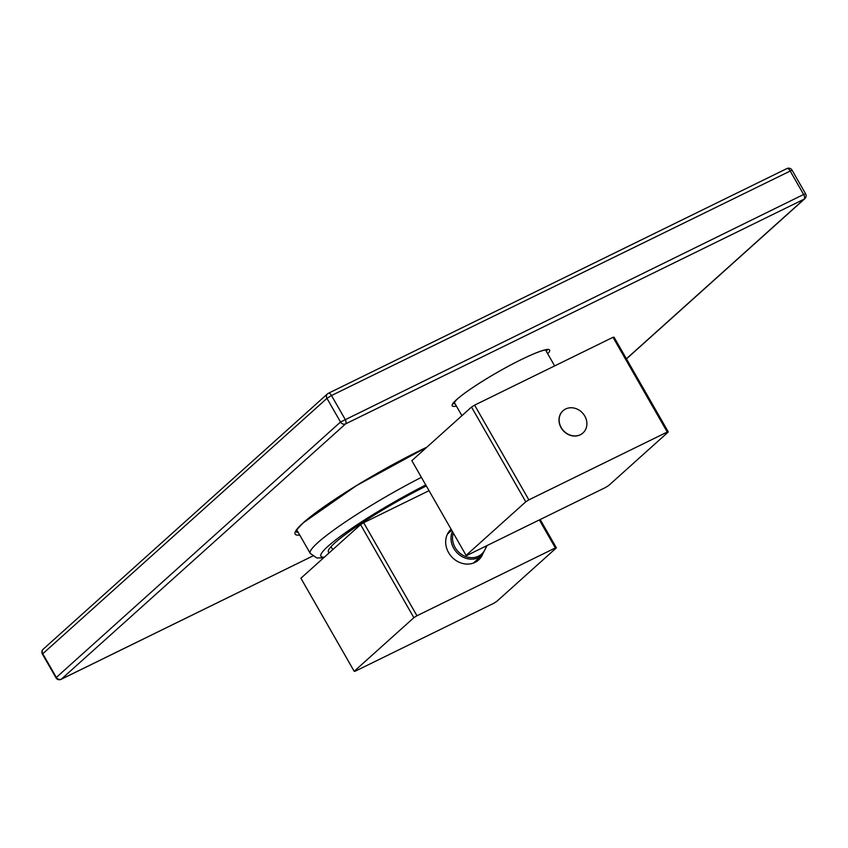 <?xml version="1.0" encoding="UTF-8"?>
<svg xmlns="http://www.w3.org/2000/svg" width="848" height="848" viewBox="0 0 848 848"><rect width="100%" height="100%" fill="white"/><g stroke="black" fill="none" stroke-linecap="round" stroke-linejoin="round"><path stroke-width="1.27" d="M477.445 560.91L479.83 557.284M451.253 529.481L450.023 530.318M429.024 490.674L363.675 522.707A121.72 14.331 150.2 0 0 360.58 524.636L300.902 578.241L354.188 671.287A121.72 14.331 150.2 0 0 355.227 671.192L493.621 603.373A121.72 14.331 150.2 0 0 496.716 601.433L556.394 547.84A121.72 14.331 150.2 0 0 555.355 547.925L416.962 615.754A121.72 14.331 150.2 0 0 413.866 617.683L354.188 671.287M540.176 519.517L556.394 547.84M539.328 519.93L555.355 547.925M360.58 524.636L413.866 617.683M363.675 522.707L416.962 615.754M482.279 555.08A20.617 17.956 -131.9 0 1 478.622 559.956A20.617 17.956 -131.9 0 1 448.581 552.589A20.617 17.956 -131.9 0 1 451.072 529.279A20.617 17.956 -131.9 0 1 451.115 529.247M450.161 531.675A19.833 17.267 48.1 0 0 447.914 533.201M476.141 560.602A19.833 17.267 -131.9 0 1 474.392 562.669M329.427 552.62A81.472 9.593 -29.8 0 1 328.399 551.931A81.472 9.593 -29.8 0 1 334.812 542.953A81.472 9.593 -29.8 0 1 426.321 485.957M668.309 431.95L614.047 337.218A121.72 14.331 150.2 0 0 613.009 337.303L474.615 405.132A121.72 14.331 150.2 0 0 471.52 407.061L411.842 460.665L466.103 555.398A121.72 14.331 150.2 0 0 467.142 555.313L605.536 487.483A121.72 14.331 150.2 0 0 608.631 485.554L668.309 431.95A121.72 14.331 150.2 0 0 667.259 432.045L528.866 499.864A121.72 14.331 150.2 0 0 525.781 501.804L466.103 555.398M471.52 407.061L525.781 501.804M474.615 405.132L528.866 499.864M613.009 337.303L667.259 432.045M582.915 433.01A14.925 12.996 -131.9 0 1 582.852 433.074A14.925 12.996 -131.9 0 1 580.244 434.823A14.925 12.996 -131.9 0 1 562.076 429.247A14.925 12.996 -131.9 0 1 562.902 410.867A14.925 12.996 -131.9 0 1 562.977 410.803M563.051 410.739A14.925 12.996 48.1 0 1 565.658 408.98A14.925 12.996 -131.9 0 1 583.816 414.566A14.925 12.996 -131.9 0 1 582.989 432.936A14.925 12.996 -131.9 0 1 580.382 434.695A14.925 12.996 48.1 0 1 562.224 429.12A14.925 12.996 48.1 0 1 563.051 410.739L562.902 410.867M328.123 393.44A3.922 1.876 63.9 0 1 328.335 393.302A3.922 1.876 63.9 0 1 331.494 395.539L792.032 170.141A3.922 3.922 0 0 0 786.902 168.561A3.922 1.876 63.9 0 1 790.06 170.798L803.628 194.478L340.525 422.028L326.968 398.348L331.494 395.539L345.062 419.219A3.922 1.876 -116.1 0 1 345.56 423.894A3.922 3.424 -131.9 0 1 340.525 422.028L55.968 677.764L42.4 654.084L326.968 398.348A3.922 3.424 48.1 0 1 328.123 393.44M786.69 168.71A3.922 1.876 63.9 0 1 786.902 168.561L328.335 393.302A3.922 3.922 0 0 0 327.434 393.907L43.184 649.208A3.922 3.424 48.1 0 0 42.707 653.649L56.275 677.34A3.922 3.424 -131.9 0 0 61.31 679.195A3.922 1.876 63.9 0 1 61.098 679.343A3.922 1.876 63.9 0 1 60.643 679.439M626.396 358.789L804.127 199.153A3.922 1.876 -116.1 0 0 803.628 194.478L805.6 193.821L792.032 170.141M55.968 677.764A3.922 3.922 0 0 0 61.098 679.343L312.605 556.087L61.31 679.195L345.56 423.894L804.127 199.153A3.922 3.424 48.1 0 0 804.816 198.697A3.922 3.922 0 0 0 805.6 193.821M452.397 531.473A19.44 16.928 48.1 0 0 457.369 553.055A19.44 16.928 48.1 0 0 478.675 557.56A19.44 16.928 48.1 0 0 482.067 555.27L487.091 545.529M453.298 533.053A18.253 15.9 48.1 0 0 459.118 552.504A18.253 15.9 48.1 0 0 478.516 556.161A18.253 15.9 48.1 0 0 486.201 545.974M421.392 477.339A97.965 11.533 150.2 0 0 317.915 542.561A97.965 11.533 150.2 0 0 310.22 553.362L316.834 557.973L323.554 557.889M425.77 484.982A90.111 10.611 150.2 0 0 327.985 546.292A90.111 10.611 150.2 0 0 324.413 557.125M456.404 406.075A56.148 6.614 -29.8 0 1 456.606 399.641A56.148 6.614 -29.8 0 1 518.192 361.11A56.148 6.614 -29.8 0 1 547.713 353.786M299.736 535.056A101.495 11.946 -29.8 0 1 303.096 522.919A101.495 11.946 -29.8 0 1 426.883 447.161M547.066 349.715A54.187 6.381 -29.8 0 1 546.356 351.411M455.047 403.712A54.187 6.381 -29.8 0 1 453.224 403.457M298.242 532.459A99.534 11.724 -29.8 0 1 295.92 531.537M332.745 549.642L331.027 546.642M473.385 563.072L482.067 555.27M447.405 534.155L451.719 530.286M296.736 529.82L310.22 553.362M554.656 365.901L545.476 349.885M461.916 415.7L454.168 402.175M43.184 649.208A3.922 3.922 0 0 0 42.4 654.084M626.46 358.884L804.816 198.697M452.927 403.171L453.065 403.796L456.945 399.408C466.241 390.875 492.964 373.979 515.351 362.562C528.209 356.001 537.717 351.899 543.875 350.245L547.437 349.747L546.96 349.312M295.846 531.442L295.91 531.601C297.637 530.53 290.97 535.427 303.436 522.686L356.414 485.639L426.83 447.203"/></g></svg>
